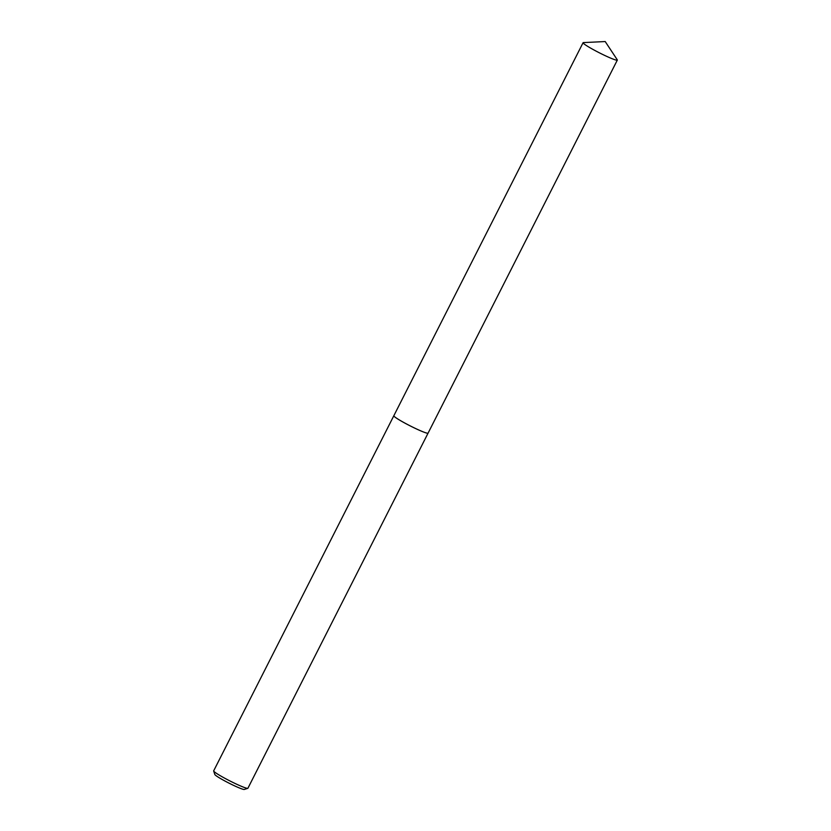 <?xml version="1.0" encoding="UTF-8"?>
<svg xmlns="http://www.w3.org/2000/svg" width="831" height="831" viewBox="0 0 831 831"><rect width="100%" height="100%" fill="white"/><g stroke="black" fill="none" stroke-linecap="round" stroke-linejoin="round"><path stroke-width="1.25" d="M393.842 415.926A19.206 1.641 26.9 0 0 408.54 425.046A19.206 1.641 26.9 0 0 427.923 433.221A19.206 1.641 26.9 0 0 428.09 433.117L617.329 60.092A19.206 1.641 26.9 0 0 617.246 59.77L605.207 41.55L583.383 42.589A19.206 1.641 26.9 0 0 583.237 42.61A19.206 1.641 26.9 0 0 583.082 42.713A19.206 1.641 26.9 0 0 598.632 52.436A19.206 1.641 26.9 0 0 617.173 60.185A19.206 1.641 26.9 0 0 617.329 60.092M393.811 415.78L213.671 770.856A19.206 1.641 26.9 0 0 213.671 771.012A19.206 1.641 26.9 0 0 228.39 780.153A19.206 1.641 26.9 0 0 247.794 788.328A19.206 1.641 26.9 0 0 247.918 788.235L428.058 433.159M213.671 771.012L214.824 774.482A16.599 1.413 26.9 0 0 227.538 782.387A16.599 1.413 26.9 0 0 244.314 789.45L247.794 788.328M583.082 42.713L393.832 415.739A19.206 1.641 26.9 0 0 409.382 425.462A19.206 1.641 26.9 0 0 427.934 433.221"/></g></svg>

